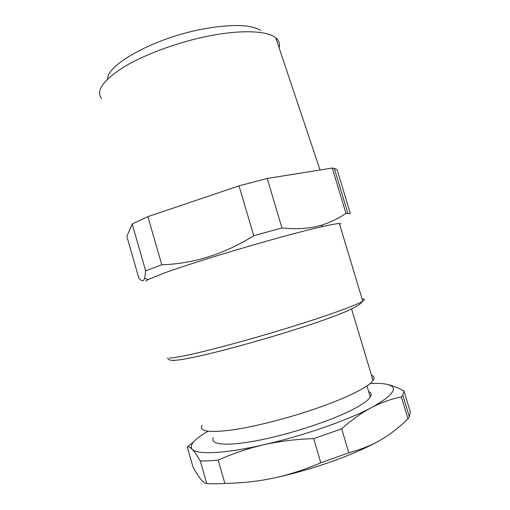 <?xml version="1.0" encoding="UTF-8"?>
<svg xmlns="http://www.w3.org/2000/svg" width="510" height="510" viewBox="0 0 510 510"><rect width="100%" height="100%" fill="white"/><g stroke="black" fill="none" stroke-linecap="round" stroke-linejoin="round"><path stroke-width="0.76" d="M107.674 78.967C106.947 64.642 153.708 38.473 201.303 29.344C230.737 23.919 250.563 24.282 260.769 30.441M279.104 47.787C280.213 43.886 279.097 40.564 275.763 37.823L274.718 37.064C265.398 30.543 239.279 29.714 207.06 36.35C176.543 42.572 143.539 54.927 123.133 67.46C102.816 80.688 95.631 91.054 101.592 98.564M145.656 281.099L148.263 279.474L144.706 278.396L143.469 280.481C142.271 281.195 140.722 280.385 138.822 278.071L126.862 236.385L132.198 224.011L147.894 216.661L239.031 185.844L267.227 178.468L332.271 168.051L334.292 168.351L337.123 169.785L350.344 213.537L345.933 213.301L332.271 168.051M132.198 224.011L145.656 270.829L161.778 264.76C193.666 263.759 224.33 254.088 253.77 235.748L239.031 185.844M147.894 216.661L161.778 264.76M267.227 178.468L281.934 227.906L253.77 235.748M281.934 227.906C297.024 229.615 310.603 228.588 322.671 224.833C331.105 222.099 338.857 218.255 345.933 213.301M339.628 224.394L341.043 223.482M144.706 278.396L145.656 270.829M401.383 396.958C391.98 398.788 382.557 402.046 373.11 406.731L371.478 407.579C361.52 412.851 351.588 419.947 341.687 428.859L313.682 438.625C296.24 439.167 279.537 441.233 263.587 444.809C247.675 448.513 232.541 453.632 218.178 460.16C211.216 460.83 205.262 461.091 200.302 460.938C197.026 455.404 194.323 451.516 192.181 449.284C190.071 447.155 188.445 446.416 187.297 447.06L193.054 467.134C196.082 472.604 198.651 476.62 200.761 479.177C202.897 481.854 204.912 483.314 206.799 483.55C211.835 483.939 217.866 483.888 224.891 483.416C242.511 483.072 258.653 481.306 273.309 478.119C312.42 469.927 357.637 453.6 381.097 439.677L382.678 438.74C391.157 433.659 399.585 427.017 407.974 418.793L409.307 416.702L410.352 412.106L403.977 391.011L402.772 395.078L401.383 396.958L407.974 418.793M148.263 279.474L164.634 272.926C198.721 260.361 286.212 234.632 321.287 226.842C330.301 224.789 336.319 223.667 339.348 223.463L362.763 301.18C356.522 305.139 328.682 315.308 290.872 327.006C253.113 338.697 211.057 350.102 188.317 354.966C178.895 356.974 172.641 357.994 169.549 358.02M273.309 478.119C287.959 475.103 303.794 469.99 320.815 462.787L348.802 452.791C361.418 449.38 372.179 445.007 381.097 439.677L382.704 438.721M200.302 460.938L206.799 483.55M218.178 460.16L224.891 483.416M313.682 438.625L320.815 462.787M187.297 447.06L193.475 441.979M384.285 383.845L384.973 383.947C390.564 384.846 396.901 387.198 403.977 391.011M341.687 428.859L348.802 452.791M370.19 383.526C376.15 383.214 381.085 383.354 384.973 383.947C399.298 386.3 395.333 393.892 373.078 406.725L371.478 407.579C347.712 420.297 302.449 436.075 263.587 444.809C224.387 453.785 196.796 454.831 192.181 449.284C189.102 445.058 194.38 439.046 208.023 431.256M213.378 437.644C209.412 444.631 226.032 446.543 257.372 440.563C288.615 434.635 329.358 421.394 351.588 410.11C361.864 404.876 368.099 400.509 370.292 397.022C371.777 394.555 371.229 392.732 368.647 391.546M202.075 425.487C198.894 431.199 208.214 432.786 230.048 430.236C251.742 427.354 284.586 419.239 313.338 409.479C329.077 404.105 342.248 398.871 352.85 393.777C363.885 388.397 370.63 383.992 373.084 380.562C374.805 378.069 374.27 376.284 371.478 375.207M362.087 298.949C364.969 298.892 365.192 299.631 362.763 301.18L360.219 303.801C358.052 305.535 353.921 307.849 347.833 310.756C334.649 316.353 317.239 322.569 295.596 329.409C257.805 341.368 214.5 353.124 190.938 357.848C181.477 359.773 174.936 360.583 171.315 360.283C168.804 359.913 167.656 359.104 167.866 357.867M172.386 360.347L174.267 360.595M275.763 37.823L320.057 170.008M334.292 168.351L347.833 213.174M321.287 226.842L322.671 224.833M402.772 395.078L409.307 416.702M370.292 397.022L366.964 385.93M373.084 380.562L351.594 309.003"/></g></svg>
